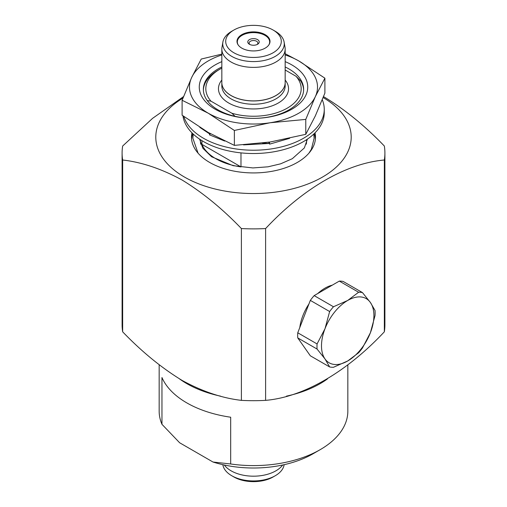 <?xml version="1.0" encoding="UTF-8"?>
<svg xmlns="http://www.w3.org/2000/svg" width="507" height="507" viewBox="0 0 507 507"><rect width="100%" height="100%" fill="white"/><g stroke="black" fill="none" stroke-linecap="round" stroke-linejoin="round"><path stroke-width="0.76" d="M322.268 99.765A70.752 40.852 180 0 1 324.252 109.373A70.752 40.852 180 0 1 280.574 147.112A70.752 40.852 180 0 1 203.472 138.259A70.752 40.852 180 0 1 183.819 116.452M182.957 115.824A70.752 40.852 0 0 0 203.472 141.561A70.752 40.852 0 0 0 280.574 150.414A70.752 40.852 0 0 0 324.252 112.674L324.252 109.373M269.445 142.118L269.635 144.134L289.674 138.303M269.008 143.43L268.887 142.201M243.531 144.894L269.325 143.462L262.588 143.075M210.462 133.721L209.423 134.818L224.683 141.06M210.012 134.197L199.758 127.32M269.325 143.462L269.635 144.134M305.772 119.411L270.066 122.764A64.015 36.96 0 0 0 298.769 113.2A64.015 36.96 0 0 0 315.335 96.628L305.772 119.411L305.772 134.33L315.335 115.888L324.898 93.111L324.898 78.186L315.335 96.628A64.015 36.96 0 0 0 298.769 60.929L324.898 78.186M285.168 61.639A54.243 31.32 180 0 1 291.855 109.208A54.243 31.32 180 0 1 215.145 109.208A54.243 31.32 180 0 1 215.145 64.921A54.243 31.32 180 0 1 221.832 61.639M285.168 66.975A50.136 28.943 180 0 1 303.636 89.416A50.136 28.943 180 0 1 288.952 109.88A50.136 28.943 180 0 1 234.316 116.154A50.136 28.943 180 0 1 203.364 89.416A50.136 28.943 180 0 1 218.048 68.946A50.136 28.943 180 0 1 221.832 66.975M285.168 69.998L296.018 76.259L300.708 80.981A50.136 28.943 180 0 1 303.623 90.069M265.174 34.66A16.509 9.532 0 0 0 247.182 32.594A16.509 9.532 0 0 0 236.991 41.397A16.509 9.532 0 0 0 241.826 48.14A16.509 9.532 0 0 0 259.818 50.206A16.509 9.532 0 0 0 270.009 41.397A16.509 9.532 0 0 0 265.174 34.66M241.947 35.414A16.509 9.532 0 0 0 241.826 35.484A16.509 9.532 0 0 0 237.003 41.808M182.945 98.105A97.705 56.41 0 0 0 184.409 177.019A97.705 56.41 0 0 0 322.306 177.184A97.705 56.41 0 0 0 323.149 97.572M241.395 400.365L241.395 228.556C222.231 208.618 202.439 192.426 182.026 179.985C161.524 168.831 141.732 162.17 122.656 160.003L122.656 331.812C141.732 351.674 161.524 367.86 182.026 380.383C202.439 391.512 222.231 398.172 241.395 400.365A131.402 75.866 0 0 0 265.605 400.365C303.249 397.127 346.319 372.385 384.344 331.812A131.402 75.866 0 0 0 384.902 324.822L384.902 153.013A131.402 75.866 0 0 0 384.344 146.029C365.173 126.091 345.381 109.899 324.974 97.458L323.523 96.628M241.395 228.556A131.402 75.866 0 0 0 265.605 228.556L265.605 400.365M384.344 331.812L384.344 160.003C346.319 163.33 303.249 188.325 265.605 228.556M384.344 160.003A131.402 75.866 0 0 0 384.902 153.013M275.25 31.263L273.153 30.052A27.796 16.047 0 0 0 233.847 30.052A27.796 16.047 0 0 0 233.847 52.747A27.796 16.047 0 0 0 273.153 52.747A27.796 16.047 0 0 0 273.153 30.052L275.25 31.263A30.762 17.758 0 0 1 284.11 42.056L285.016 47.284A31.668 18.284 0 0 1 285.168 49.103A31.668 18.284 0 0 1 265.617 65.992A31.668 18.284 0 0 1 231.103 62.031A31.668 18.284 0 0 1 221.832 49.103A31.668 18.284 0 0 1 221.984 47.284L222.89 42.056A30.762 17.758 0 0 0 231.75 56.378A30.762 17.758 0 0 0 266.669 59.87A30.762 17.758 0 0 0 284.11 42.056M221.832 49.103L221.832 82.609A31.668 18.284 0 0 0 231.103 95.538A31.668 18.284 0 0 0 265.617 99.499A31.668 18.284 0 0 0 285.168 82.609L285.168 49.103M221.832 82.635A31.668 18.284 0 0 0 221.832 82.66A31.668 18.284 0 0 0 231.103 95.595A31.668 18.284 0 0 0 265.617 99.556A31.668 18.284 0 0 0 285.168 82.66A31.668 18.284 0 0 0 285.168 82.635M191.957 132.828A61.993 35.794 0 0 0 191.507 137.131A61.993 35.794 0 0 0 209.664 162.443A61.993 35.794 0 0 0 277.221 170.2A61.993 35.794 0 0 0 315.493 137.131A61.993 35.794 0 0 0 315.043 132.828M192.812 133.677A61.993 35.794 0 0 0 191.595 139.057M332.205 285.194A36.054 20.812 120 0 0 324.974 288.16A36.054 20.812 120 0 0 317.737 293.547M282.684 465.001A31.668 18.284 180 0 1 231.103 470.826A31.668 18.284 180 0 1 224.316 465.001M284.154 464.678L284.11 464.944A30.762 17.758 180 0 1 275.25 475.737A30.762 17.758 180 0 1 231.75 475.737L231.75 475.737A30.762 17.758 180 0 1 222.89 464.944L222.846 464.678M275.25 475.737L273.153 476.948A27.796 16.047 180 0 1 233.847 476.948L231.75 475.737L233.847 476.948M327.478 378.906A94.34 54.464 180 0 1 286.43 396.151M220.57 396.151A94.34 54.464 180 0 1 186.791 383.622A94.34 54.464 180 0 1 179.522 378.906M230.679 463.981L230.679 417.217A94.34 54.464 180 0 1 186.791 402.881A94.34 54.464 180 0 1 161.961 377.538L161.961 424.308L179.643 442.769L212.997 462.023L230.679 463.981A94.34 54.464 0 0 0 320.209 449.646A94.34 54.464 0 0 0 347.84 411.133L347.84 364.799M257.55 39.609A5.729 3.308 0 0 0 249.45 39.609A5.729 3.308 0 0 0 249.45 44.286L249.45 44.286A5.729 3.308 0 0 0 257.55 44.286A5.729 3.308 0 0 0 257.55 39.609M257.011 44.559A4.379 2.529 0 0 0 257.879 43.051A4.379 2.529 0 0 0 256.599 41.263A4.379 2.529 0 0 0 251.827 40.712A4.379 2.529 0 0 0 249.121 43.051A4.379 2.529 0 0 0 249.989 44.559M268.78 45.009A16.173 9.335 0 0 0 264.933 35.344L265.174 35.484A16.509 9.532 0 0 1 269.997 41.808M306.279 144.178A53.064 30.635 0 0 0 306.564 140.984L306.564 139.691M240.983 166.904L201.932 144.362A53.064 30.635 0 0 0 215.976 158.799A53.064 30.635 0 0 0 240.983 166.904L240.983 152.88M207.23 100.557L210.982 101.172L231.927 113.264L235.045 116.325M201.932 144.362L201.932 140.642M200.436 139.691L200.436 140.984A53.064 30.635 0 0 0 200.721 144.178M231.927 113.264A47.677 27.524 0 0 0 287.209 108.181A47.677 27.524 0 0 0 296.018 76.259M203.377 90.069A50.136 28.943 180 0 1 218.048 70.258L219.791 69.25A47.677 27.524 0 0 0 210.982 101.172M221.832 68.141A47.677 27.524 0 0 0 219.791 69.25M265.174 35.484L264.933 35.344A16.173 9.335 0 0 0 242.067 35.344A16.173 9.335 0 0 0 238.22 45.009M339.303 281.1L314.163 295.613L333.479 306.76L347.701 300.461L358.62 292.247L339.303 281.1A41.105 23.734 -60 0 1 343.144 281.442L362.461 292.59L370.395 302.489L375.034 310.474A41.105 23.734 -60 0 1 375.034 315.595L370.395 332.744L362.461 347.992A41.105 23.734 -60 0 1 358.62 352.771L347.701 360.978L333.479 367.283A41.105 23.734 -60 0 1 329.639 366.941L325.006 358.956L317.071 349.057L297.755 337.909L310.328 355.794L329.639 366.941M310.328 300.391L297.755 332.788L317.071 343.936L325.006 328.694L329.639 311.539L310.328 300.391A41.105 23.734 -60 0 1 314.163 295.613M347.701 300.461A37.062 21.395 -60 0 1 370.395 302.489A37.062 21.395 -60 0 1 370.395 332.744A37.062 21.395 -60 0 1 347.701 360.978A37.062 21.395 -60 0 1 325.006 358.956A37.062 21.395 -60 0 1 325.006 328.694A37.062 21.395 -60 0 1 347.701 300.461M317.071 349.057A41.105 23.734 -60 0 1 317.071 343.936M358.62 292.247A41.105 23.734 -60 0 1 362.461 292.59M329.639 311.539A41.105 23.734 -60 0 1 333.479 306.76M297.755 337.909A41.105 23.734 -60 0 1 297.755 332.788M320.209 449.646L313.06 453.771A84.232 48.628 180 0 1 212.997 462.023M159.16 364.799L159.16 411.133A94.34 54.464 0 0 0 161.961 424.308M308.928 303.985A36.054 20.812 120 0 0 299.795 327.528M315.405 139.057A61.993 35.794 0 0 0 314.188 133.677M233.847 30.052L231.75 31.263A30.762 17.758 0 0 0 222.89 42.056M183.54 96.59L152.613 118.321L122.656 146.029A131.402 75.866 0 0 0 122.098 153.013L122.098 324.822A131.402 75.866 0 0 0 122.656 331.812M122.098 153.013A131.402 75.866 0 0 0 122.656 160.003M182.102 100.278L191.665 77.501A64.015 36.96 0 0 0 208.231 113.2A64.015 36.96 180 0 0 270.066 122.764L234.367 130.451L208.231 113.2L182.102 100.278L182.102 115.203L208.231 132.454L234.367 145.376L270.066 142.023L305.772 134.33M234.367 130.451L234.367 145.376M285.168 53.698L298.769 60.929A64.015 36.96 0 0 0 285.168 54.946M221.832 54.946A64.015 36.96 0 0 0 191.665 77.501L201.228 59.053L221.832 54.116M221.832 82.66L221.832 85.962A31.668 18.284 0 0 0 231.103 98.897A31.668 18.284 0 0 0 265.617 102.858A31.668 18.284 0 0 0 285.168 85.962L285.168 82.66M221.832 80.062A35.04 20.229 0 0 0 228.72 103.022A35.04 20.229 0 0 0 273.679 105.253A35.04 20.229 0 0 0 285.168 80.062M198.072 153.165L192.856 138.234L193.237 134.082M307.381 139.146L304.358 147.924L292.317 158.697L280.625 163.824L268.007 166.816L252.898 167.931L233.106 165.681L211.603 156.764L202.857 148.253L199.619 139.146M308.928 153.165L311.342 149.311L314.144 138.234L313.763 134.082"/></g></svg>
